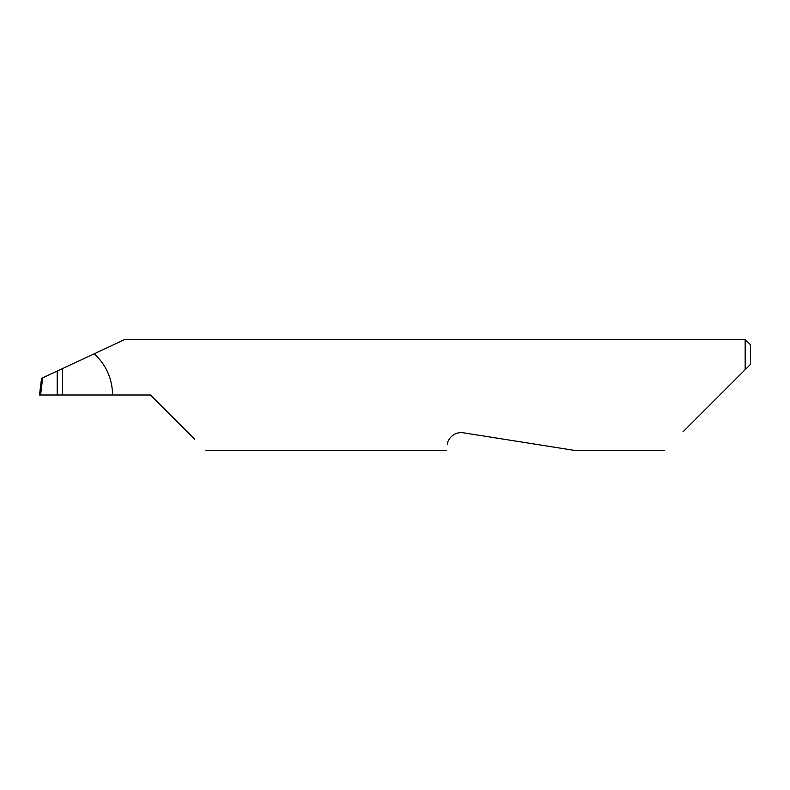<?xml version="1.0" encoding="UTF-8"?>
<svg xmlns="http://www.w3.org/2000/svg" width="790" height="790" viewBox="0 0 790 790"><rect width="100%" height="100%" fill="white"/><g stroke="black" fill="none" stroke-linecap="round" stroke-linejoin="round"><path stroke-width="1.19" d="M57.186 371.043L62.608 368.515L62.608 395L57.186 395L57.186 371.043L42.7 377.798L40.586 395L57.186 395M447.328 444.296C446.014 452.561 446.014 452.561 447.328 444.296C447.347 440.583 452.581 431.439 463.187 432.772L575.416 450.547L463.187 432.772M682.965 431.873L745.168 369.671L745.168 339.453L124.929 339.453L62.608 368.515M62.608 395L150.416 395L194.646 439.23M112.595 395C112.289 378.677 106.176 364.921 94.257 353.752M40.586 395L39.5 395L41.544 378.331L42.7 377.798M750.5 364.338L745.168 369.671L750.5 364.338L750.5 344.786L745.168 339.453M664.291 450.547L575.416 450.547M446.34 450.547L205.963 450.547"/></g></svg>
